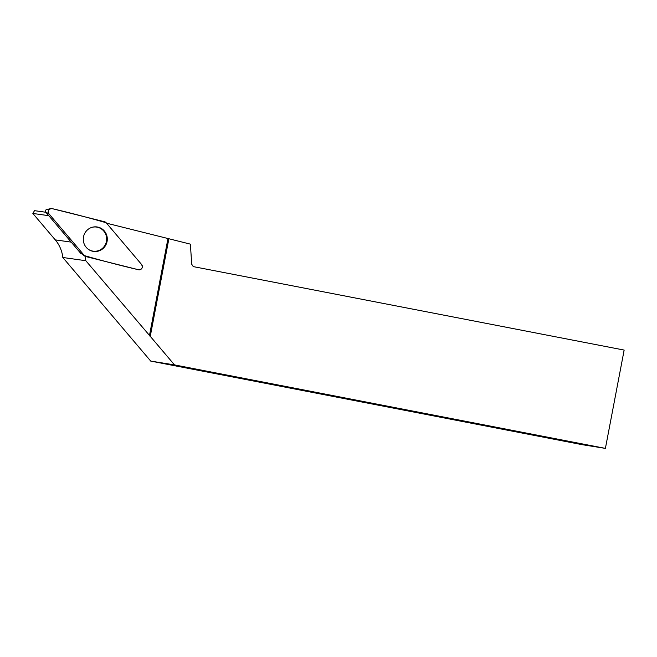 <?xml version="1.0" encoding="UTF-8"?>
<svg xmlns="http://www.w3.org/2000/svg" width="657" height="657" viewBox="0 0 657 657"><rect width="100%" height="100%" fill="white"/><g stroke="black" fill="none" stroke-linecap="round" stroke-linejoin="round"><path stroke-width="0.99" d="M81.181 253.873L45.735 212.096A1.519 1.478 -82 0 1 46.524 209.624L50.622 208.614A3.195 3.104 98 0 0 48.971 213.829L84.416 255.606A3.195 3.104 98 0 0 86.01 256.6L138.512 269.74A3.195 3.104 98 0 0 141.616 264.533L106.179 222.756A3.195 3.104 98 0 0 104.586 221.762L52.075 208.622A3.195 3.104 98 0 0 50.622 208.614M85.065 232.792A12.36 12.007 98 0 0 90.223 250.416A12.36 12.007 98 0 0 105.317 232.291A12.36 12.007 98 0 0 85.065 232.792M106.721 223.396A32.587 31.676 98 0 0 107.116 223.323L168.882 238.754L150.264 336.327L85.804 260.714A32.587 31.676 98 0 0 84.991 256.205L84.326 255.844M168.882 238.754L190.382 244.141L191.721 264.254L193.257 266.602L624.15 350.082L605.401 448.386L174.507 364.906L150.264 336.327M85.205 256.271L80.023 252.51M88.728 249.57A12.163 11.818 98 0 0 106.541 240.758A12.163 11.818 98 0 0 91.84 227.379M107.116 223.323L106.598 223.257M71.211 242.121L55.278 239.887A32.587 31.676 -82 0 1 62.809 257.487L85.804 260.714M62.809 257.487L150.724 361.095L174.507 364.906M605.401 448.386L582.151 444.682L150.724 361.095M55.278 239.887L32.85 213.451L48.782 215.685M45.883 212.26L34.509 210.667L32.85 213.451M168.677 238.721L150.059 336.302M167.962 238.565L149.435 335.711M84.416 255.606C102.246 260.763 120.272 265.477 138.504 269.74C141.969 269.518 143.004 267.777 141.616 264.525L106.179 222.756C88.35 217.598 70.315 212.884 52.084 208.622C48.626 208.844 47.591 210.585 48.979 213.837L84.416 255.606L82.626 254.645M48.971 213.829L45.735 212.096M91.348 250.76A12.113 11.769 -82 0 1 89.861 250.235M93.113 227.059A12.113 11.769 -82 0 1 94.682 226.961M84.671 255.967L85.164 256.263M83.324 255.203L85.238 256.296M90.592 250.514L91.06 250.67M93.894 226.993L94.386 226.977M83.858 255.565L84.285 255.819"/></g></svg>
